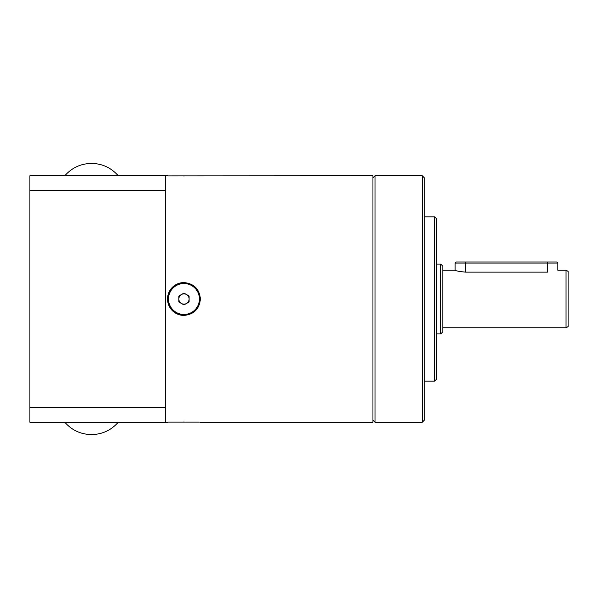 <?xml version="1.0" encoding="UTF-8"?>
<svg xmlns="http://www.w3.org/2000/svg" width="598" height="598" viewBox="0 0 598 598"><rect width="100%" height="100%" fill="white"/><g stroke="black" fill="none" stroke-linecap="round" stroke-linejoin="round"><path stroke-width="0.9" d="M183.967 315.43A16.43 16.43 0 0 1 167.53 299A16.43 16.43 0 0 1 183.967 282.57C173.988 283.527 168.516 289.006 167.53 299C168.509 308.987 173.988 314.466 183.967 315.43C193.946 314.458 199.426 308.979 200.397 299C199.426 289.021 193.946 283.542 183.967 282.57M183.967 421.149C162.768 422.345 162.768 422.345 183.967 421.149C205.166 422.345 205.166 422.345 183.967 421.149M183.967 176.851C162.768 175.655 162.768 175.655 183.967 176.851C205.166 175.655 205.166 175.655 183.967 176.851M200.397 422.255L372.95 422.255L372.95 175.745L168.494 175.872M372.95 177.8L375.006 175.745L375.006 422.255L422.255 422.255L422.255 175.745L424.303 177.8L424.303 420.2L422.255 422.255M434.574 216.835L436.63 218.883L436.63 379.117L434.574 381.165L434.574 216.835L424.303 216.835M556.805 262.021L557.829 263.053L455.115 263.053L455.115 270.244C455.721 270.857 459.144 271.485 465.394 272.135L547.559 272.135C560.812 270.064 560.812 270.064 547.559 272.135L547.559 262.021L556.805 262.021M568.1 272.292L568.1 325.708C568.616 326.202 567.928 326.889 566.044 327.756L566.044 270.244C567.928 271.111 568.616 271.798 568.1 272.292M442.797 266.132L442.797 331.868L440.741 333.923L440.741 264.077L442.797 266.132M455.115 263.053L456.147 262.021L547.559 262.021M29.9 407.701L29.9 422.255L165.474 422.255L165.474 407.701L29.9 407.701L29.9 190.299L165.474 190.299L165.474 175.745L29.9 175.745L29.9 190.299M165.474 407.701L165.474 190.299M199.433 422.128L168.494 422.128M181.396 303.448A5.135 5.135 0 0 0 189.103 299A5.135 5.135 0 0 0 181.396 294.552A5.135 5.135 0 0 0 181.396 303.448M183.967 314.466A15.466 15.466 0 0 0 199.433 299A15.466 15.466 0 0 0 183.967 283.534A15.466 15.466 0 0 0 168.494 299A15.466 15.466 0 0 0 183.967 314.466M178.832 301.968L178.832 296.032L183.967 293.072L189.103 296.032L189.103 301.968L183.967 304.928L178.832 301.968M465.394 272.135L465.394 262.021M167.53 175.745L165.474 175.745M167.53 422.255L165.474 422.255M566.044 270.244L557.829 270.244L557.829 263.053M455.115 270.244L442.797 270.244M440.741 264.077L436.63 264.077M375.006 175.745L422.255 175.745M434.574 381.165L424.303 381.165M440.741 333.923L436.63 333.923M566.044 327.756L442.797 327.756M372.95 420.2L375.006 422.255M118.232 175.745C111.138 167.717 102.236 163.613 91.524 163.426L91.524 163.426C80.812 163.613 71.91 167.717 64.823 175.745M118.232 422.255C111.138 430.283 102.236 434.387 91.524 434.574L91.524 434.574C80.812 434.387 71.91 430.283 64.823 422.255"/></g></svg>
